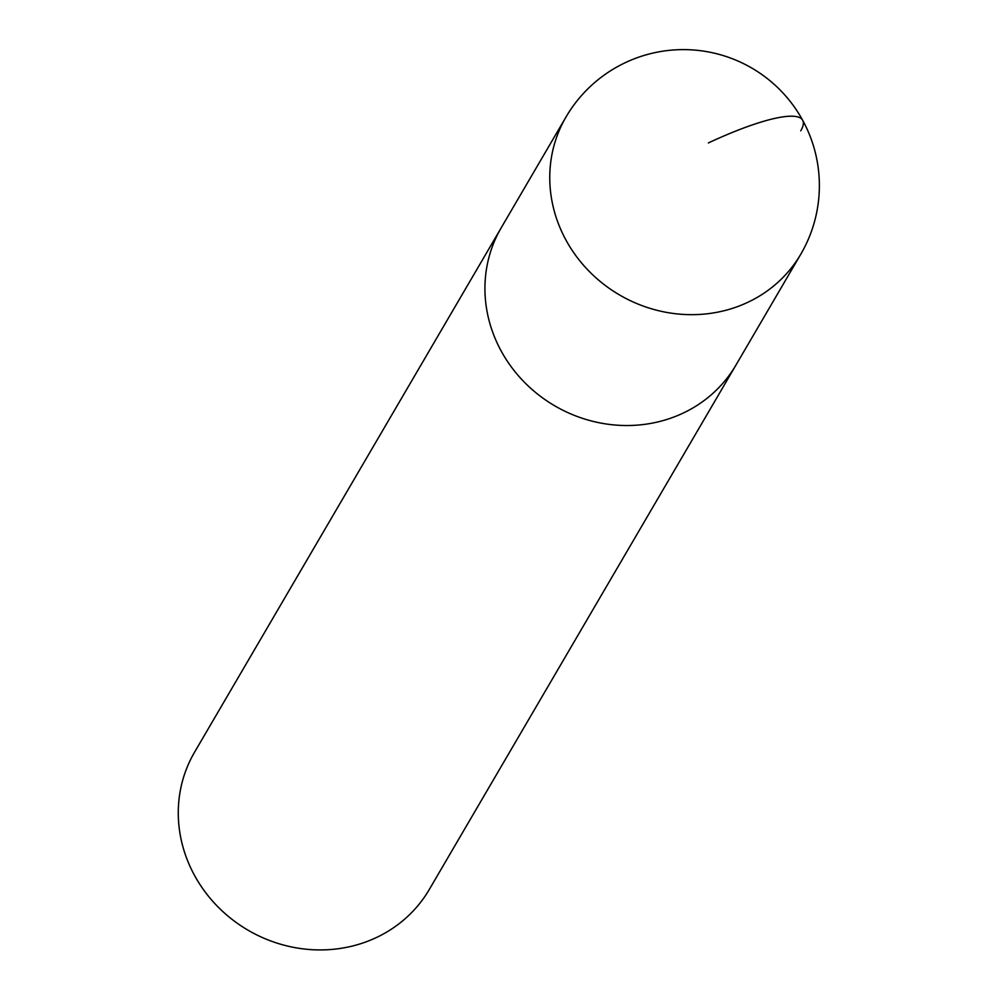 <?xml version="1.0" encoding="UTF-8"?>
<svg xmlns="http://www.w3.org/2000/svg" width="999" height="999" viewBox="0 0 999 999"><rect width="100%" height="100%" fill="white"/><g stroke="black" fill="none" stroke-linecap="round" stroke-linejoin="round"><path stroke-width="1.5" d="M800.786 254.208L429.308 889.46A135.964 126.673 30.3 0 1 375.961 937.749A135.964 126.673 30.3 0 1 217.457 906.343A135.964 126.673 30.3 0 1 194.568 752.185L501.223 227.784A135.964 126.673 30.3 0 0 524.113 381.943A135.964 126.673 30.3 0 0 682.617 413.349A135.964 126.673 30.3 0 0 735.963 365.06A135.964 126.673 -149.7 0 1 682.617 413.349A135.964 126.673 -149.7 0 1 524.113 381.943A135.964 126.673 -149.7 0 1 501.223 227.784L566.046 116.933A135.964 126.673 -149.7 0 0 588.935 271.091A135.964 126.673 -149.7 0 0 747.427 302.497A135.964 126.673 -149.7 0 0 800.786 254.208A135.964 135.964 0 0 0 625.936 62.363A135.964 135.964 0 0 0 566.046 116.933M708.353 142.944A135.964 26.748 -28.7 0 1 800.748 130.832"/></g></svg>
